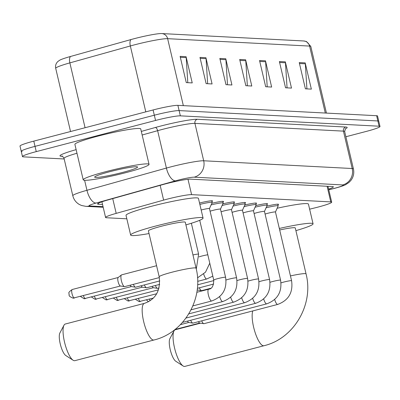 <?xml version="1.0" encoding="UTF-8"?>
<svg xmlns="http://www.w3.org/2000/svg" width="400" height="400" viewBox="0 0 400 400"><rect width="100%" height="100%" fill="white"/><g stroke="black" fill="none" stroke-linecap="round" stroke-linejoin="round"><path stroke-width="0.6" d="M309.625 209.175L314.525 207.975A20.285 1.735 166.8 0 0 317.89 207.125A20.285 1.735 166.8 0 0 331.685 202.18A20.285 1.735 166.8 0 0 330.77 201.895L191.595 194.64A20.285 1.735 166.8 0 0 163.625 200.11L116.195 213.375A20.285 1.735 166.8 0 0 105.58 217.46A20.285 1.735 166.8 0 0 106.495 217.75L126.83 218.81M266.795 206.165A10.82 0.925 -13.2 0 1 278.53 204.355A10.82 0.925 -13.2 0 1 277.95 204.825M255.8 205.59A10.82 0.925 -13.2 0 1 267.535 203.785A10.82 0.925 -13.2 0 1 266.95 204.25M244.8 205.015A10.82 0.925 -13.2 0 1 256.535 203.21A10.82 0.925 -13.2 0 1 255.95 203.675M233.8 204.445A10.82 0.925 -13.2 0 1 245.535 202.635A10.82 0.925 -13.2 0 1 244.95 203.105M222.8 203.87A10.82 0.925 -13.2 0 1 234.535 202.065A10.82 0.925 -13.2 0 1 233.95 202.53M211.8 203.295A10.82 0.925 -13.2 0 1 223.535 201.49A10.82 0.925 -13.2 0 1 222.95 201.955M199.535 203.04A10.82 0.925 -13.2 0 1 212.535 200.915A10.82 0.925 -13.2 0 1 211.95 201.385M328.62 189.13A20.285 1.735 166.8 0 0 333.36 186.835A20.285 1.735 166.8 0 0 332.445 186.545L190.685 179.155A20.285 1.735 166.8 0 0 162.715 184.625L108.17 199.885A20.285 1.735 166.8 0 0 97.555 203.97A20.285 1.735 166.8 0 0 98.47 204.255L102.535 204.465M64.18 158.975L23.375 156.85A20.285 1.735 -13.2 0 1 22.46 156.56A20.285 1.735 -13.2 0 1 36.255 151.62L155.55 120.455A20.285 1.735 -13.2 0 1 180.345 115.845L379.085 126.205A20.285 1.735 -13.2 0 1 380 126.495A20.285 1.735 -13.2 0 1 366.205 131.435L345.885 136.745M22.145 151.6A20.285 1.735 -13.2 0 1 21.23 151.315L20 146.065A20.285 1.735 -13.2 0 1 33.795 141.125L153.09 109.96A20.285 1.735 -13.2 0 1 177.885 105.35L376.625 115.71L377.855 120.955A20.285 1.735 -13.2 0 1 378.77 121.245A20.285 1.735 -13.2 0 0 377.855 120.955L179.115 110.595L377.855 120.955L379.085 126.205M153.09 109.96L154.32 115.21A20.285 1.735 -13.2 0 1 179.115 110.595A20.285 1.735 -13.2 0 0 154.32 115.21L35.025 146.37L154.32 115.21L155.55 120.455M21.23 151.315A20.285 1.735 -13.2 0 1 35.025 146.37A20.285 1.735 -13.2 0 0 21.23 151.315L22.46 156.56M180.12 56.365L186.27 82.605L192.23 82.915L186.075 56.68L180.12 56.365M187.79 82.685L186.21 57.61A5.41 5.17 -87 0 0 186.075 56.68M199.97 57.4L206.125 83.64L212.08 83.95L205.93 57.715L199.97 57.4M207.645 83.72L206.065 58.645A5.41 5.17 -87 0 0 205.93 57.715M219.825 58.435L225.98 84.675L231.935 84.985L225.78 58.75L219.825 58.435M227.5 84.755L225.92 59.68A5.41 5.17 -87 0 0 225.78 58.75M299.245 62.575L305.395 88.815L311.355 89.125L305.2 62.885L299.245 62.575M306.915 88.895L305.335 63.82A5.41 5.17 -87 0 0 305.2 62.885M279.39 61.54L285.545 87.78L291.5 88.09L285.345 61.85L279.39 61.54M287.06 87.86L285.48 62.785A5.41 5.17 -87 0 0 285.345 61.85M259.535 60.505L265.69 86.745L271.645 87.055L265.49 60.815L259.535 60.505M267.21 86.825L265.63 61.75A5.41 5.17 -87 0 0 265.49 60.815M239.68 59.47L245.835 85.71L251.79 86.02L245.635 59.78L239.68 59.47M247.355 85.79L245.775 60.715A5.41 5.17 -87 0 0 245.635 59.78M55.71 68.33C55.19 65.66 55.92 63.38 57.9 61.48L59.8 60.155A22.18 1.895 -13.2 0 1 70.58 56.455L131.05 39.54A22.18 1.895 -13.2 0 1 161.555 33.555A22.18 1.895 -13.2 0 1 161.635 33.56A6.76 6.465 93 0 1 161.705 33.56A6.76 6.465 93 0 1 167.635 38.675A27.05 2.31 166.8 0 0 130.335 45.965L69.865 62.885A27.05 2.31 166.8 0 0 55.71 68.33L70.535 131.525M161.775 33.565L303.595 40.96A6.76 6.465 -87 0 1 303.665 40.96L306.465 41.52L310.81 46.46A27.05 2.31 166.8 0 0 309.59 46.075A6.76 6.465 -87 0 0 303.665 40.96L161.555 33.555M376.625 115.71A20.285 1.735 -13.2 0 1 377.54 115.995L380 126.495M183.125 365.99L175.755 361.23A12.17 3.425 -104.6 0 1 170.47 350.585A12.17 3.425 -104.6 0 1 169.87 338.71L173.975 330.96A18.935 5.325 75.4 0 0 174.91 349.425A18.935 5.325 75.4 0 0 183.125 365.99A18.935 5.325 75.4 0 0 184.37 366.445A18.935 5.325 75.4 0 0 184.845 366.4L263.96 345.73A18.935 5.325 -104.6 0 1 263.48 345.78A18.935 5.325 -104.6 0 1 254.78 331.435A18.935 5.325 -104.6 0 1 252.805 310.93M200.51 323.165L175.275 329.76A18.935 5.325 75.4 0 0 173.975 330.96M290.455 275.91A18.935 1.615 166.8 0 1 305.195 273.62A18.935 1.615 166.8 0 1 306.05 273.89L295.28 227.97A18.935 1.615 166.8 0 0 279.685 229.99M279.325 228.46A37.195 3.175 -13.2 0 1 313.055 223.8A37.195 3.175 -13.2 0 1 295.905 230.635M277.13 208.24A37.195 3.175 -13.2 0 1 308.44 204.12L313.055 223.8M73.135 360.255L65.76 355.5A12.17 3.425 -104.6 0 1 60.48 344.85A12.17 3.425 -104.6 0 1 59.88 332.98L63.985 325.225A18.935 5.325 75.4 0 0 64.915 343.69A18.935 5.325 75.4 0 0 73.135 360.255A18.935 5.325 75.4 0 0 74.375 360.71A18.935 5.325 75.4 0 0 74.855 360.665L153.965 340A18.935 5.325 -104.6 0 1 153.49 340.045A18.935 5.325 -104.6 0 1 143.82 322.205A18.935 5.325 -104.6 0 1 144.395 303.36L65.285 324.025A18.935 5.325 75.4 0 0 63.985 325.225M159.185 276.805A18.935 1.615 166.8 0 1 172.065 272.19A18.935 1.615 166.8 0 1 195.2 267.885A18.935 1.615 166.8 0 1 196.055 268.155L185.285 222.235A18.935 1.615 166.8 0 0 161.295 226.27A18.935 1.615 166.8 0 0 148.415 230.885L159.185 276.805C160.75 290.475 155.82 299.325 144.395 303.36M149.04 233.545A37.195 3.175 -13.2 0 1 130.64 235.055A37.195 3.175 -13.2 0 1 155.93 225.99A37.195 3.175 -13.2 0 1 203.065 218.07A37.195 3.175 -13.2 0 1 185.91 224.9M130.64 235.055L126.025 215.375A37.195 3.175 -13.2 0 1 151.315 206.315A37.195 3.175 -13.2 0 1 198.445 198.39L203.065 218.07M265.085 214.07A6.085 0.52 -13.2 0 1 267.75 213.295A6.085 0.52 -13.2 0 1 275.46 211.995A6.085 0.52 -13.2 0 1 275.46 212.03M266.08 207.79A10.145 0.865 -13.2 0 1 278.18 205.82A10.145 0.865 -13.2 0 1 278.175 205.88L275.465 212.015M204.15 323.615A6.085 1.71 -104.6 0 1 204.005 323.675A6.085 1.71 -104.6 0 1 203.855 323.69A6.085 1.71 -104.6 0 1 203.795 323.685A6.085 1.71 -104.6 0 1 201.685 320.835M199.815 323.025A4.395 1.235 -104.6 0 1 199.7 323.035A4.395 1.235 -104.6 0 1 199.66 323.03A4.395 1.235 -104.6 0 1 198.465 321.68M254.085 213.495A6.085 0.52 -13.2 0 1 256.75 212.72A6.085 0.52 -13.2 0 1 264.465 211.425A6.085 0.52 -13.2 0 1 264.46 211.46M255.08 207.215A10.145 0.865 -13.2 0 1 267.185 205.25A10.145 0.865 -13.2 0 1 267.175 205.31L264.465 211.44M193.15 323.04A6.085 1.71 -104.6 0 1 193.01 323.105A6.085 1.71 -104.6 0 1 192.855 323.12A6.085 1.71 -104.6 0 1 192.795 323.11A6.085 1.71 -104.6 0 1 190.69 320.265M188.815 322.45A4.395 1.235 -104.6 0 1 188.705 322.465A4.395 1.235 -104.6 0 1 188.66 322.46A4.395 1.235 -104.6 0 1 187.465 321.105M243.085 212.925A6.085 0.52 -13.2 0 1 245.75 212.145A6.085 0.52 -13.2 0 1 253.465 210.85A6.085 0.52 -13.2 0 1 253.46 210.885M244.08 206.645A10.145 0.865 -13.2 0 1 256.185 204.675A10.145 0.865 -13.2 0 1 256.175 204.735L253.47 210.865M232.085 212.35A6.085 0.52 -13.2 0 1 234.75 211.575A6.085 0.52 -13.2 0 1 242.465 210.275A6.085 0.52 -13.2 0 1 242.46 210.31M233.08 206.07A10.145 0.865 -13.2 0 1 245.185 204.1A10.145 0.865 -13.2 0 1 245.175 204.16L242.47 210.295M221.085 211.775A6.085 0.52 -13.2 0 1 223.755 211A6.085 0.52 -13.2 0 1 231.465 209.705A6.085 0.52 -13.2 0 1 231.46 209.74M222.08 205.495A10.145 0.865 -13.2 0 1 234.185 203.53A10.145 0.865 -13.2 0 1 234.175 203.59L231.47 209.72M210.09 211.205A6.085 0.52 -13.2 0 1 212.755 210.425A6.085 0.52 -13.2 0 1 220.465 209.13A6.085 0.52 -13.2 0 1 220.46 209.165M211.085 204.925A10.145 0.865 -13.2 0 1 223.185 202.955A10.145 0.865 -13.2 0 1 223.18 203.015L220.47 209.145M201.17 210.01A6.085 0.52 -13.2 0 1 201.755 209.855A6.085 0.52 -13.2 0 1 209.465 208.555A6.085 0.52 -13.2 0 1 209.46 208.59M199.86 204.405A10.145 0.865 -13.2 0 1 212.185 202.38A10.145 0.865 -13.2 0 1 212.18 202.44L209.47 208.575M197.495 289.99A4.395 1.235 -104.6 0 1 197.385 290A4.395 1.235 -104.6 0 1 197.34 289.995A4.395 1.235 -104.6 0 1 197.175 289.935M210.65 288.3L201.69 290.64A6.085 1.71 -104.6 0 1 201.475 290.65A6.085 1.71 -104.6 0 1 199.37 287.8M153.5 287.695A4.395 1.235 -104.6 0 1 153.39 287.705A4.395 1.235 -104.6 0 1 153.345 287.7A4.395 1.235 -104.6 0 1 152.15 286.35M159.06 287.99L157.695 288.345A6.085 1.71 -104.6 0 1 157.48 288.355A6.085 1.71 -104.6 0 1 155.375 285.505M142.5 287.12A4.395 1.235 -104.6 0 1 142.39 287.13A4.395 1.235 -104.6 0 1 142.345 287.13A4.395 1.235 -104.6 0 1 141.15 285.775M159.695 284.38L146.695 287.775A6.085 1.71 -104.6 0 1 146.48 287.78A6.085 1.71 -104.6 0 1 144.375 284.935M131.5 286.55A4.395 1.235 -104.6 0 1 131.39 286.56A4.395 1.235 -104.6 0 1 131.345 286.555A4.395 1.235 -104.6 0 1 130.155 285.2M159.77 280.91L135.695 287.2A6.085 1.71 -104.6 0 1 135.48 287.21A6.085 1.71 -104.6 0 1 133.375 284.36M159.355 277.575L124.695 286.625A6.085 1.71 -104.6 0 1 124.485 286.635A6.085 1.71 -104.6 0 1 121.37 280.645A6.085 1.71 -104.6 0 1 121.43 274.945A6.085 1.71 -104.6 0 1 121.62 274.85L156.585 265.715M120.5 285.975A4.395 1.235 -104.6 0 1 120.39 285.985A4.395 1.235 -104.6 0 1 120.35 285.98A4.395 1.235 -104.6 0 1 118.1 281.655A4.395 1.235 -104.6 0 1 118.14 277.54A4.395 1.235 -104.6 0 1 118.28 277.47M106.2 171.565A33.81 2.89 -13.2 0 1 149.045 164.36A33.81 2.89 -13.2 0 1 126.05 172.6A33.81 2.89 -13.2 0 1 83.205 179.8A33.81 2.89 -13.2 0 1 106.2 171.565M83.205 179.8L74.9 144.38A33.81 2.89 -13.2 0 1 97.89 136.14A33.81 2.89 -13.2 0 1 140.735 128.935L149.045 164.36M122.6 172.42A22.045 1.885 -13.2 0 1 94.705 176.94A22.045 1.885 -13.2 0 1 109.655 171.745A22.045 1.885 -13.2 0 1 137.475 166.91A22.045 1.885 -13.2 0 1 122.6 172.42M327.105 186.27L330.77 201.895M112.73 198.61L116.195 213.375M160.16 185.34L163.625 200.11M188 179.295L191.595 194.64M328.765 189.74L331.9 188.97A13.525 1.155 166.8 0 0 334.14 188.405A13.525 1.155 166.8 0 0 342.725 184.92L194.215 177.175A13.525 1.155 166.8 0 0 177.69 180.25A13.525 1.155 166.8 0 0 175.57 180.825L96.125 203.045A13.525 1.155 166.8 0 0 89.66 205.96L103.045 206.66M76.975 153.245A27.05 2.31 166.8 0 0 64.035 158.345L72.805 195.735A27.05 2.31 -13.2 0 1 86.955 190.29L166.4 168.07A27.05 2.31 -13.2 0 1 170.64 166.925A27.05 2.31 -13.2 0 1 203.695 160.775L352.205 168.52A27.05 2.31 -13.2 0 1 353.425 168.9L344.655 131.51A27.05 2.31 166.8 0 0 343.435 131.13L194.93 123.385A27.05 2.31 166.8 0 0 161.87 129.535A27.05 2.31 166.8 0 0 157.63 130.68L142.16 135.005M141.315 131.415L155.34 127.49A30.43 2.6 -13.2 0 1 197.3 119.285L345.805 127.03A3.38 3.23 -87 0 0 343.435 131.13L352.205 168.52A13.525 12.925 93 0 1 342.725 184.92M155.34 127.49A3.38 1.5 -105.6 0 1 157.63 130.68L166.4 168.07A13.525 5.99 74.4 0 0 175.57 180.825M345.805 127.03A30.43 2.6 -13.2 0 1 345.21 128.93M62.5 156.33L61.345 156.27A30.43 2.6 -13.2 0 1 75.895 149.715L76.135 149.645M180.345 115.845L177.885 105.35M36.255 151.62L33.795 141.125M194.215 177.175A13.525 12.925 93 0 0 203.695 160.775L194.93 123.385A3.38 3.23 -87 0 1 197.3 119.285M96.125 203.045A13.525 5.99 74.4 0 1 86.955 190.29L84.605 180.275M62.1 156.17A3.38 3.23 -87 0 0 61.345 156.27M75.895 149.715A3.38 1.5 -105.6 0 1 76.155 149.745M89.66 205.96A13.525 12.925 93 0 1 85.88 206.35L103.185 207.25M331.9 188.97A13.525 1.5 76.3 0 0 332.035 188.99L328.775 189.785M98.25 203.305L98.47 204.255M70.58 56.455A6.76 2.995 74.4 0 0 69.865 62.885L85.075 127.73M131.05 39.54A6.76 2.995 74.4 0 0 130.335 45.965L145.795 111.865M325.295 113.035L309.59 46.075L167.635 38.675L183.34 105.635M239.9 60.41L245.775 60.715M259.755 61.44L265.63 61.75M279.61 62.475L285.48 62.785M299.46 63.51L305.335 63.82M220.045 59.375L225.92 59.68M200.19 58.34L206.065 58.645M180.335 57.305L186.21 57.61M281.03 282.875A6.085 0.52 -13.2 0 1 283.875 282.04A6.085 0.52 -13.2 0 1 291.19 280.655A6.085 0.52 -13.2 0 1 291.585 280.745C293.22 292.465 288.595 300.355 277.72 304.42A6.085 1.71 -104.6 0 1 277.565 304.435A6.085 1.71 -104.6 0 1 277.45 304.42A6.085 1.71 -104.6 0 1 274.675 299.515M270.03 282.305A6.085 0.52 -13.2 0 1 272.875 281.465A6.085 0.52 -13.2 0 1 280.19 280.08A6.085 0.52 -13.2 0 1 280.585 280.17C282.22 291.89 277.6 299.785 266.72 303.85A6.085 1.71 -104.6 0 1 266.565 303.865A6.085 1.71 -104.6 0 1 266.45 303.845A6.085 1.71 -104.6 0 1 263.675 298.94M259.03 281.73A6.085 0.52 -13.2 0 1 261.875 280.895A6.085 0.52 -13.2 0 1 269.19 279.505A6.085 0.52 -13.2 0 1 269.59 279.595C271.22 291.315 266.6 299.21 255.72 303.275A6.085 1.71 -104.6 0 1 255.565 303.29A6.085 1.71 -104.6 0 1 255.45 303.27A6.085 1.71 -104.6 0 1 252.675 298.365M248.035 281.155A6.085 0.52 -13.2 0 1 250.875 280.32A6.085 0.52 -13.2 0 1 258.19 278.935A6.085 0.52 -13.2 0 1 258.59 279.025C260.22 290.745 255.6 298.635 244.72 302.7A6.085 1.71 -104.6 0 1 244.57 302.715A6.085 1.71 -104.6 0 1 244.455 302.7A6.085 1.71 -104.6 0 1 241.68 297.795M237.035 280.585A6.085 0.52 -13.2 0 1 239.875 279.745A6.085 0.52 -13.2 0 1 247.19 278.36A6.085 0.52 -13.2 0 1 247.59 278.45C249.225 290.17 244.6 298.065 233.72 302.13A6.085 1.71 -104.6 0 1 233.57 302.145A6.085 1.71 -104.6 0 1 233.455 302.125A6.085 1.71 -104.6 0 1 230.68 297.22M226.035 280.01A6.085 0.52 -13.2 0 1 228.88 279.175A6.085 0.52 -13.2 0 1 236.195 277.785A6.085 0.52 -13.2 0 1 236.59 277.875C238.225 289.595 233.6 297.49 222.725 301.555A6.085 1.71 -104.6 0 1 222.57 301.57A6.085 1.71 -104.6 0 1 222.455 301.55A6.085 1.71 -104.6 0 1 219.68 296.645M196.825 292.29L208.645 289.205C211.915 289.02 213.615 285.98 213.74 280.08A6.085 0.52 -13.2 0 1 217.88 278.6A6.085 0.52 -13.2 0 1 225.195 277.215A6.085 0.52 -13.2 0 1 225.59 277.305C227.225 289.025 222.6 296.915 211.725 300.98A6.085 1.71 -104.6 0 1 211.57 300.995A6.085 1.71 -104.6 0 1 211.455 300.98A6.085 1.71 -104.6 0 1 208.415 295.075A6.085 1.71 -104.6 0 1 208.645 289.205A6.085 1.71 -104.6 0 1 208.8 289.19M150.12 300.79A4.395 1.235 -104.6 0 1 149.405 299.105M140.515 301.41A4.395 1.235 -104.6 0 1 140.41 301.455A4.395 1.235 -104.6 0 1 140.3 301.465A4.395 1.235 -104.6 0 1 138.41 298.53M153.435 298.05L139.07 301.59A4.395 4.2 -87 0 0 140.3 301.465M129.515 300.835A4.395 1.235 -104.6 0 1 129.41 300.88A4.395 1.235 -104.6 0 1 129.3 300.89A4.395 1.235 -104.6 0 1 127.41 297.955M156.7 293.75L128.075 301.015A4.395 4.2 -87 0 0 129.3 300.89M118.515 300.26A4.395 1.235 -104.6 0 1 118.415 300.305A4.395 1.235 -104.6 0 1 118.3 300.32A4.395 1.235 -104.6 0 1 116.41 297.385M158.5 289.835L117.075 300.445A4.395 4.2 -87 0 0 118.3 300.32M212.82 276.155L206.74 278.98A6.085 1.71 -104.6 0 1 206.475 278.98A6.085 1.71 -104.6 0 1 203.7 274.07M107.515 299.69A4.395 1.235 -104.6 0 1 107.415 299.735A4.395 1.235 -104.6 0 1 107.305 299.745A4.395 1.235 -104.6 0 1 105.41 296.81M153.425 287.715L106.075 299.87A4.395 4.2 -87 0 0 107.305 299.745M199.055 256.865A6.085 0.52 -13.2 0 1 201.9 256.025A6.085 0.52 -13.2 0 1 207.805 254.775M96.515 299.115A4.395 1.235 -104.6 0 1 96.415 299.16A4.395 1.235 -104.6 0 1 96.305 299.17A4.395 1.235 -104.6 0 1 94.41 296.235M142.425 287.14L95.075 299.295A4.395 4.2 -87 0 0 96.305 299.17M192.96 254.95A6.085 0.52 -13.2 0 1 198.215 254.065A6.085 0.52 -13.2 0 1 198.61 254.155L196.275 269.13M85.52 298.54A4.395 1.235 -104.6 0 1 85.415 298.585A4.395 1.235 -104.6 0 1 85.305 298.6A4.395 1.235 -104.6 0 1 83.41 295.665M131.43 286.565L84.075 298.725A4.395 4.2 -87 0 0 85.305 298.6M74.52 297.97A4.395 1.235 -104.6 0 1 74.415 298.015A4.395 1.235 -104.6 0 1 74.305 298.025A4.395 1.235 -104.6 0 1 72.06 293.885A4.395 1.235 -104.6 0 1 72.195 289.51A4.395 1.235 -104.6 0 1 72.305 289.495M120.43 285.995L73.075 298.15A4.395 4.2 -87 0 0 74.305 298.025M327.96 186.315L331.685 202.18M101.91 201.805L105.58 217.46M332.035 188.99L334.48 188.37C340.475 186.76 344.265 185.48 345.855 184.53L348.89 182.515L350.775 180.575C353.445 177.1 354.33 173.205 353.425 168.9M345.485 128.645L344.655 131.51M64.035 158.345C62.685 156.33 62.015 155.595 62.015 156.15L62.29 156.175M72.805 195.735C73.76 199.515 75.905 202.415 79.24 204.425L81.54 205.495L85.88 206.35M310.81 46.46L326.44 113.095M306.05 273.89C313.975 304.295 294.085 338.64 263.96 345.73M196.055 268.155C203.98 298.56 184.095 332.905 153.965 340M275.46 211.995L291.585 280.745M278.18 205.82L277.8 204.195M277.72 304.42L204.005 323.675M199.66 323.03L203.795 323.685M174.965 329.515L199.74 323.045M264.465 211.425L280.585 280.17M267.185 205.25L266.8 203.625M266.72 303.85L193.01 323.105M188.66 322.46L192.795 323.11M180.39 324.655L188.74 322.47M253.465 210.85L269.59 279.595M256.185 204.675L255.8 203.05M255.72 303.275L182.49 322.405M242.465 210.275L258.59 279.025M245.185 204.1L244.805 202.475M244.72 302.7L186.01 318.04M231.465 209.705L247.59 278.45M234.185 203.53L233.805 201.905M233.72 302.13L188.8 313.865M220.465 209.13L236.59 277.875M223.185 202.955L222.805 201.33M222.725 301.555L191.05 309.83M209.465 208.555L225.59 277.305M212.185 202.38L211.805 200.755M199.715 220.285L213.74 280.08M211.725 300.98L192.87 305.905M197.34 289.995L201.475 290.65M197.155 290.08L197.425 290.005M146.44 299.88L148.47 301.77M213.655 284.065L197.36 288.325M135.44 299.305L139.07 301.59M213.84 280.575L197.615 284.81M124.44 298.73L128.075 301.015M206.74 278.98L197.665 281.35M113.445 298.16L117.075 300.445M197.52 277.845L205.51 272.18L209.775 263.175M153.345 287.7L157.48 288.355M102.445 297.585L106.075 299.87M191.365 223.26L198.61 254.155M142.345 287.13L146.48 287.78M91.445 297.01L95.075 299.295M131.345 286.555L135.48 287.21M80.445 296.44L84.075 298.725M118.14 277.54L121.43 274.945M73.075 298.15C67.03 295.525 69.98 295.18 68.98 294.54C69.68 292.965 66.79 293.385 72.195 289.51L118.205 277.49M120.35 285.98L124.485 286.635"/></g></svg>
